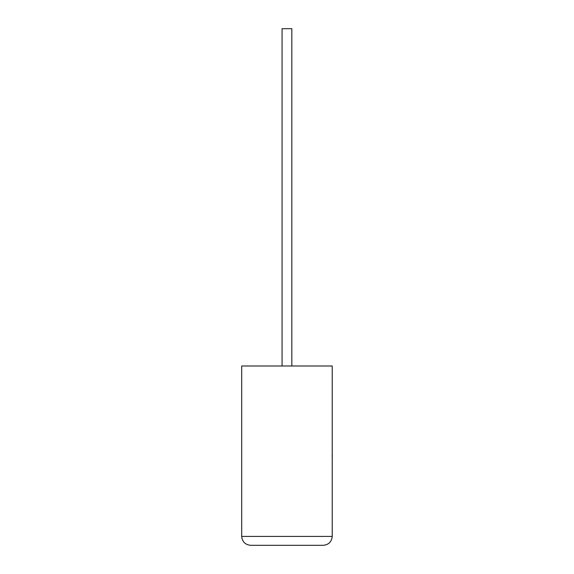 <?xml version="1.0" encoding="UTF-8"?>
<svg xmlns="http://www.w3.org/2000/svg" width="574" height="574" viewBox="0 0 574 574"><rect width="100%" height="100%" fill="white"/><g stroke="black" fill="none" stroke-linecap="round" stroke-linejoin="round"><path stroke-width="0.86" d="M291.836 365.997L291.836 28.7L282.071 28.7L282.071 365.997M323.349 545.3C328.701 544.733 331.657 541.777 332.224 536.425L332.224 365.997L241.69 365.997L241.69 536.425L332.224 536.425C331.657 541.777 328.701 544.733 323.349 545.3L250.565 545.3C245.213 544.733 242.25 541.777 241.69 536.425C242.25 541.777 245.213 544.733 250.565 545.3M332.224 455.189L332.224 443.15M332.31 455.189L332.224 458.066"/></g></svg>
